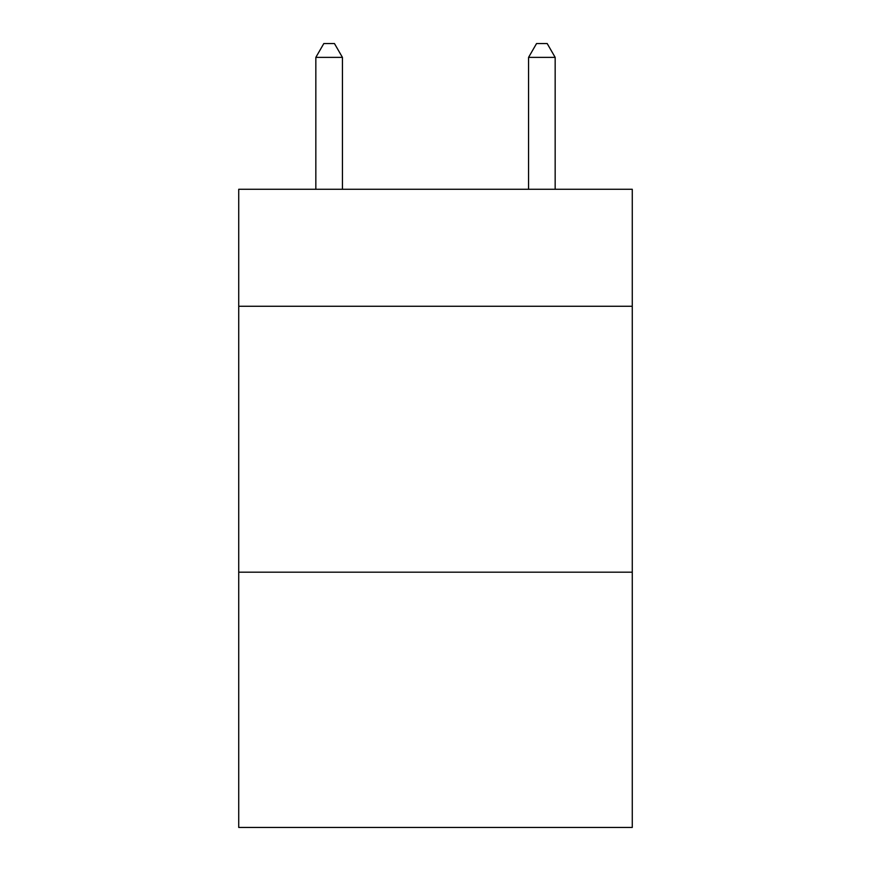 <?xml version="1.0" encoding="UTF-8"?>
<svg xmlns="http://www.w3.org/2000/svg" width="871" height="871" viewBox="0 0 871 871"><rect width="100%" height="100%" fill="white"/><g stroke="black" fill="none" stroke-linecap="round" stroke-linejoin="round"><path stroke-width="1.31" d="M632.27 306.265L632.27 189.268L238.73 189.268L238.73 306.265L632.27 306.265L632.27 827.45L238.73 827.45L238.73 306.265M632.27 572.182L238.73 572.182M342.434 189.268L342.434 57.377L315.835 57.377L315.835 189.268M315.835 57.377L323.816 43.55L334.453 43.55L342.434 57.377M555.165 189.268L555.165 57.377L528.566 57.377L528.566 189.268M528.566 57.377L536.547 43.55L547.184 43.55L555.165 57.377"/></g></svg>
